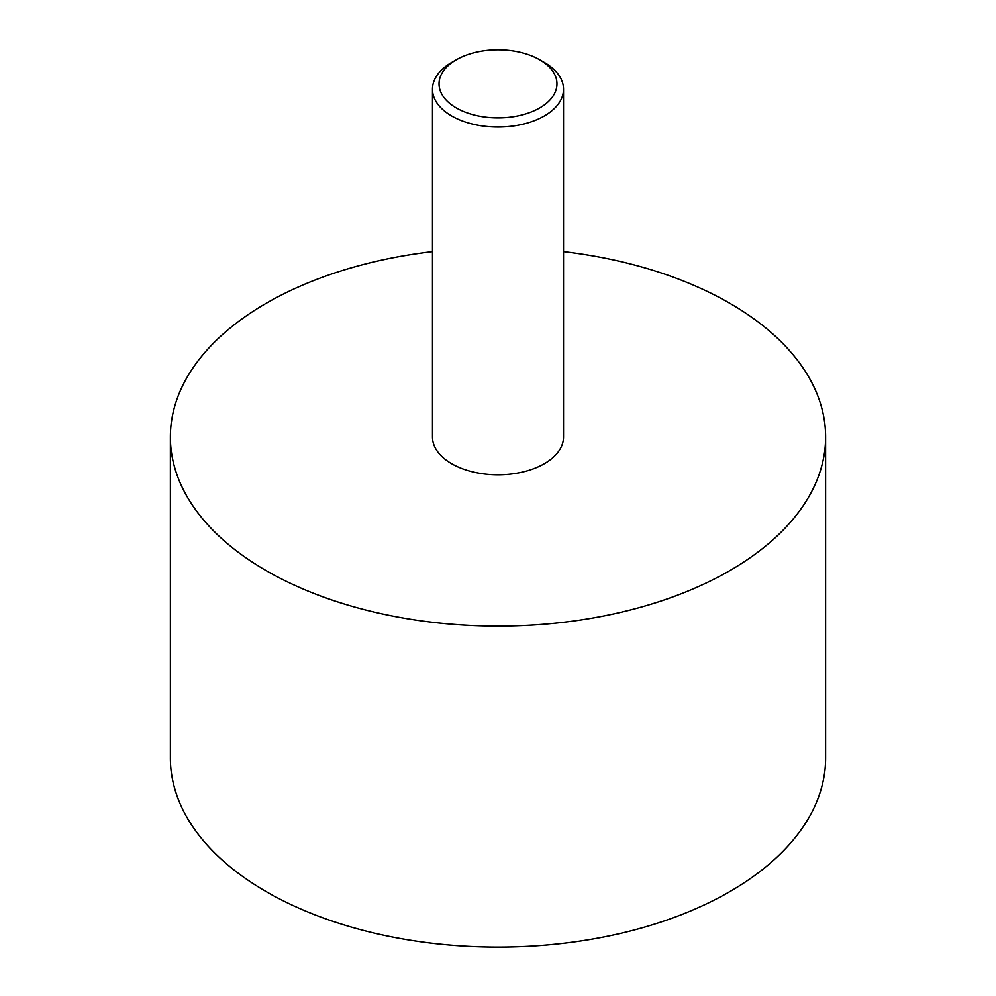<?xml version="1.0" encoding="UTF-8"?>
<svg xmlns="http://www.w3.org/2000/svg" width="996" height="996" viewBox="0 0 996 996"><rect width="100%" height="100%" fill="white"/><g stroke="black" fill="none" stroke-linecap="round" stroke-linejoin="round"><path stroke-width="1.49" d="M456.305 107.917A58.976 34.051 0 0 0 539.695 107.917A58.976 34.051 0 0 0 539.695 59.772L544.339 62.449A65.524 37.836 180 0 1 563.524 89.192A65.524 37.836 180 0 1 523.074 124.151A65.524 37.836 180 0 1 451.661 115.947A65.524 37.836 180 0 1 432.476 89.192A65.524 37.836 180 0 1 451.661 62.449L456.305 59.772A58.976 34.051 0 0 0 456.305 107.917M432.476 89.192L432.476 436.958A65.524 37.836 0 0 0 451.661 463.7A65.524 37.836 0 0 0 523.074 471.905A65.524 37.836 0 0 0 563.524 436.958L563.524 89.192M432.476 251.627A327.622 189.153 0 0 0 170.378 436.958A327.622 189.153 0 0 0 266.33 570.708A327.622 189.153 0 0 0 623.372 611.706A327.622 189.153 0 0 0 825.622 436.958A327.622 189.153 0 0 0 729.67 303.207A327.622 189.153 0 0 0 563.524 251.627M170.378 436.958L170.378 757.956A327.622 189.153 0 0 0 266.33 891.706A327.622 189.153 0 0 0 623.372 932.717A327.622 189.153 0 0 0 825.622 757.956L825.622 436.958M544.339 62.449L539.695 59.772A58.976 34.051 0 0 0 456.305 59.772"/></g></svg>
